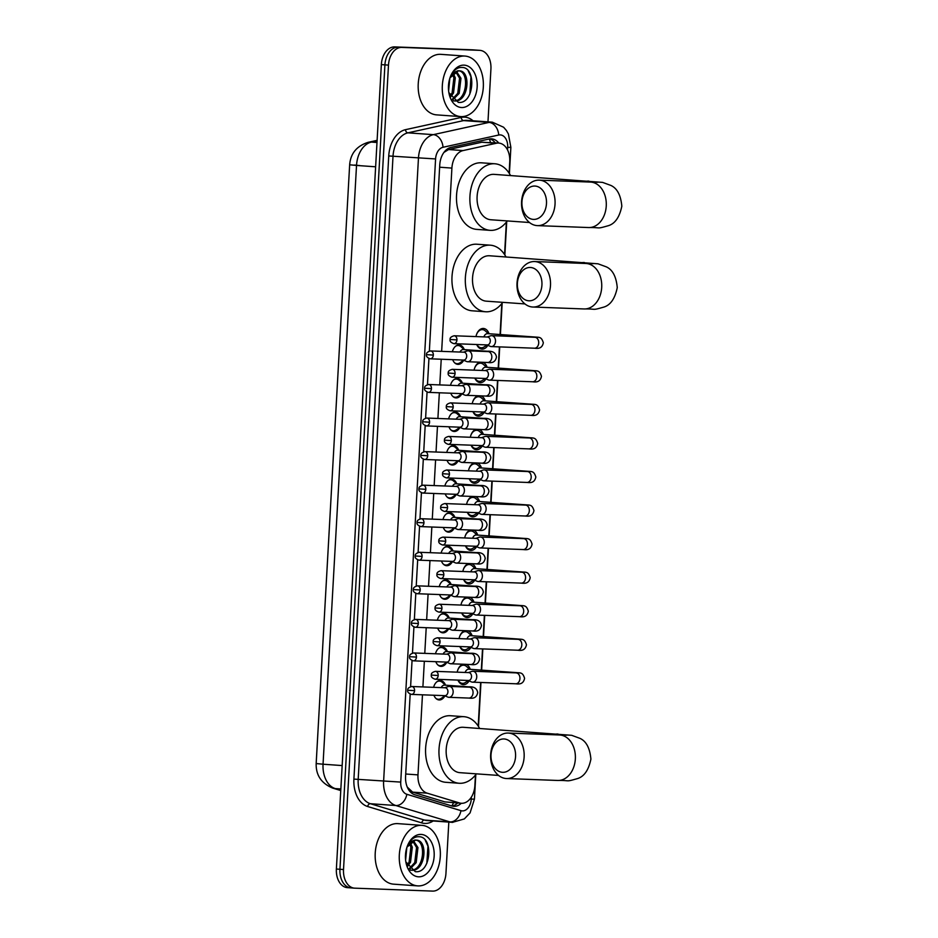 <?xml version="1.0" encoding="UTF-8"?>
<svg xmlns="http://www.w3.org/2000/svg" width="938" height="938" viewBox="0 0 938 938"><rect width="100%" height="100%" fill="white"/><g stroke="black" fill="none" stroke-linecap="round" stroke-linejoin="round"><path stroke-width="1.41" d="M463.536 360.509A9.708 6.554 -85.9 0 1 457.979 364.366A9.708 6.554 -85.9 0 1 457.826 364.354A9.708 6.554 -85.9 0 1 452.691 359.664M452.362 351.762A9.708 6.554 -85.9 0 1 459.057 344.985A9.708 6.554 -85.9 0 1 459.21 344.985A9.708 6.554 -85.9 0 1 464.31 349.616M461.66 394.066A9.708 6.554 -85.9 0 1 456.103 397.923A9.708 6.554 -85.9 0 1 455.95 397.911A9.708 6.554 -85.9 0 1 450.815 393.221M450.486 385.319A9.708 6.554 -85.9 0 1 457.181 378.542A9.708 6.554 -85.9 0 1 457.334 378.542A9.708 6.554 -85.9 0 1 462.434 383.173M459.784 427.622A9.708 6.554 -85.9 0 1 454.226 431.48A9.708 6.554 -85.9 0 1 454.074 431.468A9.708 6.554 -85.9 0 1 448.939 426.778M448.61 418.876A9.708 6.554 -85.9 0 1 455.305 412.099A9.708 6.554 -85.9 0 1 455.458 412.099A9.708 6.554 -85.9 0 1 460.558 416.73M457.908 461.179A9.708 6.554 -85.9 0 1 452.351 465.037A9.708 6.554 -85.9 0 1 452.198 465.025A9.708 6.554 -85.9 0 1 447.063 460.335M446.734 452.433A9.708 6.554 -85.9 0 1 453.429 445.656A9.708 6.554 -85.9 0 1 453.582 445.667A9.708 6.554 -85.9 0 1 458.682 450.287M456.032 494.736A9.708 6.554 -85.9 0 1 450.475 498.594A9.708 6.554 -85.9 0 1 450.322 498.582A9.708 6.554 -85.9 0 1 445.187 493.892M444.858 485.99A9.708 6.554 -85.9 0 1 451.553 479.212A9.708 6.554 -85.9 0 1 451.706 479.224A9.708 6.554 -85.9 0 1 456.806 483.844M454.156 528.293A9.708 6.554 -85.9 0 1 448.599 532.151A9.708 6.554 -85.9 0 1 448.446 532.139A9.708 6.554 -85.9 0 1 443.311 527.449M442.982 519.546A9.708 6.554 -85.9 0 1 449.677 512.769A9.708 6.554 -85.9 0 1 449.83 512.781A9.708 6.554 -85.9 0 1 454.93 517.401M452.28 561.85A9.708 6.554 -85.9 0 1 446.723 565.708A9.708 6.554 -85.9 0 1 446.57 565.708A9.708 6.554 -85.9 0 1 441.435 561.006M441.106 553.103A9.708 6.554 -85.9 0 1 447.801 546.326A9.708 6.554 -85.9 0 1 447.954 546.338A9.708 6.554 -85.9 0 1 453.054 550.958M450.404 595.407A9.708 6.554 -85.9 0 1 444.846 599.265A9.708 6.554 -85.9 0 1 444.694 599.265A9.708 6.554 -85.9 0 1 439.559 594.563M439.23 586.66A9.708 6.554 -85.9 0 1 445.925 579.883A9.708 6.554 -85.9 0 1 446.078 579.895A9.708 6.554 -85.9 0 1 451.178 584.515M448.528 628.964A9.708 6.554 -85.9 0 1 442.971 632.822A9.708 6.554 -85.9 0 1 442.818 632.822A9.708 6.554 -85.9 0 1 437.683 628.12M437.354 620.217A9.708 6.554 -85.9 0 1 444.049 613.44A9.708 6.554 -85.9 0 1 444.202 613.452A9.708 6.554 -85.9 0 1 449.302 618.072M446.652 662.521A9.708 6.554 -85.9 0 1 441.083 666.379A9.708 6.554 -85.9 0 1 440.942 666.379A9.708 6.554 -85.9 0 1 435.807 661.677M435.478 653.774A9.708 6.554 -85.9 0 1 442.173 646.997A9.708 6.554 -85.9 0 1 442.326 647.009A9.708 6.554 -85.9 0 1 447.426 651.629M444.776 696.078A9.708 6.554 -85.9 0 1 439.207 699.947A9.708 6.554 -85.9 0 1 439.066 699.936A9.708 6.554 -85.9 0 1 433.931 695.246M433.602 687.331A9.708 6.554 -85.9 0 1 440.297 680.554A9.708 6.554 -85.9 0 1 440.45 680.566A9.708 6.554 -85.9 0 1 445.55 685.186M487.866 345.336A10.33 6.976 -85.9 0 1 482.155 349.077A10.33 6.976 -85.9 0 1 481.991 349.065A10.33 6.976 -85.9 0 1 476.703 344.516M475.988 336.59A10.33 6.976 -85.9 0 1 483.305 328.464A10.33 6.976 -85.9 0 1 483.469 328.464A10.33 6.976 -85.9 0 1 489.026 333.74M485.99 378.893A10.33 6.976 -85.9 0 1 480.279 382.634A10.33 6.976 -85.9 0 1 480.115 382.622A10.33 6.976 -85.9 0 1 474.827 378.073M474.112 370.147A10.33 6.976 -85.9 0 1 479.904 362.209M484.114 412.45A10.33 6.976 -85.9 0 1 478.403 416.191A10.33 6.976 -85.9 0 1 478.239 416.191A10.33 6.976 -85.9 0 1 472.951 411.63M472.236 403.715A10.33 6.976 -85.9 0 1 478.028 395.766M482.238 446.007A10.33 6.976 -85.9 0 1 476.527 449.748A10.33 6.976 -85.9 0 1 476.363 449.748A10.33 6.976 -85.9 0 1 471.075 445.187M470.36 437.272A10.33 6.976 -85.9 0 1 476.152 429.323M480.362 479.564A10.33 6.976 -85.9 0 1 474.651 483.305A10.33 6.976 -85.9 0 1 474.487 483.305A10.33 6.976 -85.9 0 1 469.199 478.743M468.472 470.829A10.33 6.976 -85.9 0 1 474.276 462.88M478.486 513.121A10.33 6.976 -85.9 0 1 472.775 516.873A10.33 6.976 -85.9 0 1 472.611 516.861A10.33 6.976 -85.9 0 1 467.323 512.3M466.596 504.386A10.33 6.976 -85.9 0 1 472.4 496.437M476.61 546.678A10.33 6.976 -85.9 0 1 470.899 550.43A10.33 6.976 -85.9 0 1 470.735 550.418A10.33 6.976 -85.9 0 1 465.447 545.857M464.72 537.943A10.33 6.976 -85.9 0 1 470.524 529.993M474.734 580.235A10.33 6.976 -85.9 0 1 469.023 583.987A10.33 6.976 -85.9 0 1 468.859 583.975A10.33 6.976 -85.9 0 1 463.571 579.414M462.844 571.5A10.33 6.976 -85.9 0 1 468.648 563.55M472.858 613.792A10.33 6.976 -85.9 0 1 467.147 617.544A10.33 6.976 -85.9 0 1 466.983 617.532A10.33 6.976 -85.9 0 1 461.695 612.971M460.968 605.057A10.33 6.976 -85.9 0 1 466.772 597.107M470.982 647.349A10.33 6.976 -85.9 0 1 465.271 651.101A10.33 6.976 -85.9 0 1 465.107 651.089A10.33 6.976 -85.9 0 1 459.819 646.54M459.092 638.614A10.33 6.976 -85.9 0 1 464.896 630.664M469.106 680.906A10.33 6.976 -85.9 0 1 463.395 684.658A10.33 6.976 -85.9 0 1 463.231 684.646A10.33 6.976 -85.9 0 1 457.943 680.097M457.216 672.171A10.33 6.976 -85.9 0 1 463.02 664.221M407.233 787.064L412.638 792.129L444.94 801.908L461.285 803.28A18.197 12.3 94.1 0 0 461.566 803.291A18.197 12.3 94.1 0 0 474.874 785.587L475.46 775.046M422.463 694.812L417.985 774.882A18.197 12.3 94.1 0 0 427.142 793.161L459.444 802.94A18.197 12.3 94.1 0 0 461.285 803.28A18.197 12.3 94.1 0 1 454.004 806.328A18.197 12.3 94.1 0 1 453.722 806.317A18.197 12.3 94.1 0 1 451.882 805.976L414.737 794.732A18.197 12.3 94.1 0 1 405.579 776.453L410.176 694.108M349.616 165.616A16.38 11.068 94.1 0 0 349.569 166.284L316.258 761.914A16.38 11.068 94.1 0 0 316.235 762.582M509.111 173.131L509.756 161.699A18.197 12.3 94.1 0 0 498.758 143.08L481.815 142.224L448.563 149.541L443.944 152.413M429.358 351.082L439.758 164.936A18.197 12.3 94.1 0 1 450.92 147.418L489.167 139.012A18.197 12.3 94.1 0 1 491.594 138.836A18.197 12.3 94.1 0 1 498.77 143.08A18.197 12.3 94.1 0 0 496.319 143.256L463.067 150.572A18.197 12.3 94.1 0 0 451.905 168.09L441.657 351.351M441.223 359.231L439.781 384.908M439.347 392.788L437.905 418.465M437.471 426.344L436.029 452.022M435.595 459.901L434.153 485.579M433.719 493.458L432.277 519.148M431.843 527.015L430.401 552.705M429.967 560.572L428.525 586.262M428.091 594.129L426.649 619.819M426.215 627.698L424.773 653.376M424.339 661.255L422.897 686.933M478.204 726.047L480.631 682.465M481.323 670.107L482.507 648.908M483.199 636.55L484.383 615.351M485.075 602.993L486.259 581.795M486.951 569.436L488.135 548.238M488.827 535.879L490.011 514.681M490.703 502.322L491.887 481.112M492.579 468.766L493.775 447.555M494.455 435.209L495.651 413.998M496.331 401.652L497.527 380.441M498.207 368.095L499.403 346.884M500.083 334.526L501.818 303.549M504.562 254.55L506.368 222.13M466.034 664.339A10.33 6.976 -85.9 0 1 470.266 669.322M467.91 630.782A10.33 6.976 -85.9 0 1 472.142 635.765M469.786 597.225A10.33 6.976 -85.9 0 1 474.018 602.208M471.662 563.668A10.33 6.976 -85.9 0 1 475.894 568.651M473.538 530.111A10.33 6.976 -85.9 0 1 477.77 535.094M475.425 496.554A10.33 6.976 -85.9 0 1 479.646 501.537M477.301 462.985A10.33 6.976 -85.9 0 1 481.522 467.968M479.177 429.428A10.33 6.976 -85.9 0 1 483.398 434.411M481.053 395.871A10.33 6.976 -85.9 0 1 485.274 400.854M482.929 362.314A10.33 6.976 -85.9 0 1 487.15 367.297M347.646 887.665A18.197 12.3 -85.9 0 1 347.377 887.641L350.941 887.899A18.197 12.3 -85.9 0 0 351.222 887.911A18.197 12.3 -85.9 0 1 350.941 887.899A18.197 12.3 -85.9 0 1 339.943 869.28L384.92 64.863A18.197 12.3 -85.9 0 1 398.228 47.158L476.082 50.089A18.197 12.3 -85.9 0 1 476.363 50.101A18.197 12.3 -85.9 0 1 476.633 50.124M347.377 887.641A18.197 12.3 -85.9 0 1 336.379 869.022L381.344 64.605A18.197 12.3 -85.9 0 1 394.652 46.9L472.506 49.831A18.197 12.3 -85.9 0 1 472.787 49.843A18.197 12.3 -85.9 0 1 473.069 49.866M457.697 803.022A18.197 12.3 -85.9 0 1 451.952 806M448.821 822.098L445.949 873.395A18.197 12.3 -85.9 0 1 432.641 891.1L354.787 888.169A18.197 12.3 -85.9 0 1 354.517 888.157A18.197 12.3 -85.9 0 1 343.519 869.538L388.484 65.121A18.197 12.3 -85.9 0 1 401.792 47.404L479.646 50.335A18.197 12.3 -85.9 0 1 479.928 50.359A18.197 12.3 -85.9 0 1 490.926 68.978L487.971 121.858M354.517 888.157L350.941 887.899A18.197 12.3 -85.9 0 1 339.943 869.28L384.92 64.863A18.197 12.3 -85.9 0 1 398.228 47.158L476.082 50.089A18.197 12.3 -85.9 0 1 476.363 50.101L472.787 49.843M428.936 358.527L427.482 384.639M427.06 392.084L425.606 418.196M425.184 425.641L423.73 451.753M423.308 459.198L421.854 485.321M421.432 492.755L419.978 518.878M419.556 526.312L418.102 552.435M417.68 559.869L416.226 585.992M415.804 593.426L414.35 619.549M413.928 626.994L412.474 653.106M412.052 660.551L410.598 686.663M489.8 138.894A18.197 12.3 -85.9 0 1 495.205 142.822M421.502 825.323A30.333 20.495 -85.9 0 1 421.971 825.358A30.333 20.495 -85.9 0 1 440.274 856.734A30.333 20.495 -85.9 0 1 418.114 885.906A30.333 20.495 -85.9 0 1 417.656 885.882A30.333 20.495 -85.9 0 1 399.342 854.506A30.333 20.495 -85.9 0 1 421.502 825.323M394.019 884.182A30.333 20.495 -85.9 0 1 393.561 884.159A30.333 20.495 -85.9 0 1 375.247 852.783A30.333 20.495 -85.9 0 1 397.407 823.611A30.333 20.495 -85.9 0 1 397.876 823.634L421.971 825.358M405.837 861.881L415.288 871.66C431.328 873.841 433.661 836.567 419.052 836.743C415.98 836.508 413.177 837.81 410.633 840.659L407.35 846.123M406.94 847.166L415.37 840.167A15.172 10.248 -85.9 0 0 406.846 847.506M418.629 876.819A21.234 14.351 -85.9 0 1 406.095 863.159A21.234 14.351 -85.9 0 1 407.303 846.193A21.234 14.351 -85.9 0 1 420.998 834.41A21.234 14.351 -85.9 0 1 434.153 856.16A21.234 14.351 -85.9 0 1 418.629 876.819M411.372 870.218L411.606 870.23C425.711 871.73 428.455 839.651 416.132 840.143L415.37 840.167M410.187 870.136C424.293 871.625 427.036 839.545 414.713 840.049M409.355 868.482L414.76 862.561L416.554 847.483L412.603 840.952M409.894 869.034L416.179 862.655L417.961 847.589L413.377 840.624M407.104 865.164L409.085 862.151L410.879 847.073L409.414 843.45M407.667 866.196L410.504 862.257L412.298 847.178L410.223 842.617M405.439 855.913L405.849 851.669M405.603 860.193L406.822 847.577M426.825 863.382L427.963 846.123L425.336 840.46M464.509 56.046A30.333 20.495 -85.9 0 1 464.978 56.069A30.333 20.495 -85.9 0 1 483.293 87.445A30.333 20.495 -85.9 0 1 461.133 116.617A30.333 20.495 -85.9 0 1 460.664 116.593A30.333 20.495 -85.9 0 1 442.349 85.217A30.333 20.495 -85.9 0 1 464.509 56.046M437.038 114.893A30.333 20.495 -85.9 0 1 436.569 114.87A30.333 20.495 -85.9 0 1 418.254 83.494A30.333 20.495 -85.9 0 1 440.414 54.322A30.333 20.495 -85.9 0 1 440.883 54.345L464.978 56.069M448.856 92.592L458.307 102.383C474.347 104.552 476.668 67.29 462.059 67.454C458.987 67.219 456.185 68.521 453.64 71.37L450.357 76.846M449.947 77.889L458.389 70.889A15.172 10.248 -85.9 0 0 449.865 78.217M461.637 107.53A21.234 14.351 -85.9 0 1 449.103 93.882A21.234 14.351 -85.9 0 1 450.31 76.916A21.234 14.351 -85.9 0 1 464.005 65.132A21.234 14.351 -85.9 0 1 477.161 86.871A21.234 14.351 -85.9 0 1 461.637 107.53M454.379 100.941L454.613 100.952C468.719 102.441 471.462 70.362 459.139 70.866L458.389 70.889M453.195 100.847C467.3 102.336 470.044 70.268 457.721 70.76M452.362 99.194L457.767 93.272L459.561 78.194L455.61 71.675M452.902 99.745L459.186 93.378L460.98 78.3L456.384 71.335M450.111 95.875L452.104 92.874L453.886 77.795L452.421 74.161M450.674 96.919L453.523 92.968L455.305 77.889L453.242 73.328M448.446 86.624L448.856 82.392M448.61 90.916L449.841 78.288M469.844 94.093L470.97 76.834L468.343 71.171M515.56 756.52A16.685 12.3 -87.8 0 0 504.222 738.98A16.685 12.3 -87.8 0 0 491.02 754.773A16.685 12.3 -87.8 0 0 502.358 772.302A16.685 12.3 -87.8 0 0 515.56 756.52M490.656 754.609A22.758 16.767 92.2 0 1 508.244 733.059A22.758 16.767 92.2 0 1 524.131 756.989A22.758 16.767 92.2 0 1 506.532 778.54A22.758 16.767 92.2 0 1 490.656 754.609M463.524 727.313A22.758 15.371 94.1 0 0 463.173 727.278A22.758 15.371 94.1 0 0 462.833 727.267A22.758 15.371 94.1 0 0 446.207 749.145A22.758 15.371 94.1 0 0 459.937 772.678A22.758 15.371 94.1 0 0 460.288 772.689M476.387 773.85A33.369 22.547 -85.9 0 1 459.69 783.289A33.369 22.547 -85.9 0 1 459.186 783.265A33.369 22.547 -85.9 0 1 439.043 748.747A33.369 22.547 -85.9 0 1 463.419 716.655A33.369 22.547 -85.9 0 1 463.935 716.691A33.369 22.547 -85.9 0 1 479.623 728.451M446.312 782.339A33.369 22.547 -85.9 0 1 445.796 782.304A33.369 22.547 -85.9 0 1 425.653 747.797A33.369 22.547 -85.9 0 1 450.029 715.706A33.369 22.547 -85.9 0 1 450.545 715.729L463.935 716.691M541.93 285.011A16.685 12.3 -87.8 0 0 530.591 267.482A16.685 12.3 -87.8 0 0 517.389 283.264A16.685 12.3 -87.8 0 0 528.727 300.793A16.685 12.3 -87.8 0 0 541.93 285.011M517.026 283.1A22.758 16.767 92.2 0 1 534.613 261.55A22.758 16.767 92.2 0 1 550.489 285.48A22.758 16.767 92.2 0 1 532.901 307.031A22.758 16.767 92.2 0 1 517.026 283.1M489.882 255.804A22.758 15.371 94.1 0 0 489.542 255.769A22.758 15.371 94.1 0 0 489.19 255.757A22.758 15.371 94.1 0 0 472.564 277.636A22.758 15.371 94.1 0 0 486.306 301.168A22.758 15.371 94.1 0 0 486.646 301.18M502.756 302.341A33.369 22.547 -85.9 0 1 486.06 311.791A33.369 22.547 -85.9 0 1 485.544 311.756A33.369 22.547 -85.9 0 1 465.4 277.249A33.369 22.547 -85.9 0 1 489.777 245.158A33.369 22.547 -85.9 0 1 490.293 245.181A33.369 22.547 -85.9 0 1 505.992 256.953M472.67 310.83A33.369 22.547 -85.9 0 1 472.154 310.806A33.369 22.547 -85.9 0 1 452.022 276.288A33.369 22.547 -85.9 0 1 476.398 244.197A33.369 22.547 -85.9 0 1 476.903 244.232L490.293 245.181M546.479 203.605A16.685 12.3 -87.8 0 0 535.141 186.064A16.685 12.3 -87.8 0 0 521.938 201.858A16.685 12.3 -87.8 0 0 533.276 219.386A16.685 12.3 -87.8 0 0 546.479 203.605M521.575 201.693A22.758 16.767 92.2 0 1 539.162 180.143A22.758 16.767 92.2 0 1 555.038 204.074A22.758 16.767 92.2 0 1 537.451 225.624A22.758 16.767 92.2 0 1 521.575 201.693M494.432 174.398A22.758 15.371 94.1 0 0 494.091 174.362A22.758 15.371 94.1 0 0 493.74 174.339A22.758 15.371 94.1 0 0 477.125 196.23A22.758 15.371 94.1 0 0 490.855 219.762A22.758 15.371 94.1 0 0 491.195 219.773M507.306 220.934A33.369 22.547 -85.9 0 1 490.609 230.373A33.369 22.547 -85.9 0 1 490.093 230.349A33.369 22.547 -85.9 0 1 469.961 195.831A33.369 22.547 -85.9 0 1 494.338 163.74A33.369 22.547 -85.9 0 1 494.842 163.775A33.369 22.547 -85.9 0 1 510.542 175.535M477.219 229.423A33.369 22.547 -85.9 0 1 476.715 229.388A33.369 22.547 -85.9 0 1 456.572 194.881A33.369 22.547 -85.9 0 1 480.948 162.79A33.369 22.547 -85.9 0 1 481.452 162.813L494.842 163.775M458.119 680.097A9.099 6.144 94.1 0 0 462.422 683.356A9.099 6.144 94.1 0 0 462.563 683.368A9.099 6.144 94.1 0 0 465.307 682.547L468.32 680.578M469.715 669.286L466.456 666.414A9.099 6.144 94.1 0 0 463.724 665.206A9.099 6.144 94.1 0 0 463.583 665.194A9.099 6.144 94.1 0 0 457.721 670.224M468.906 669.228A5.464 3.693 94.1 0 0 468.812 669.216A5.464 3.693 94.1 0 0 468.73 669.216A5.464 3.693 94.1 0 0 465.131 672.464M468.085 680.472L471.439 681.914A5.464 4.022 -87.8 0 0 472.424 682.149A5.464 4.022 -87.8 0 0 472.529 682.16A5.464 4.022 -87.8 0 0 476.75 676.99A5.464 4.022 -87.8 0 0 473.033 671.256A5.464 4.022 -87.8 0 0 472.94 671.245A5.464 4.022 -87.8 0 0 471.837 671.409L468.379 672.593M468.414 680.484A3.94 2.908 -87.8 0 0 468.484 680.484A3.94 2.908 -87.8 0 0 471.533 676.755A3.94 2.908 -87.8 0 0 468.859 672.616A3.94 2.908 -87.8 0 0 468.789 672.605L435.431 671.35C432.395 672.159 431.034 673.402 431.339 675.079L438.187 675.501A3.94 2.908 -87.8 0 0 435.431 671.35M459.995 646.54A9.099 6.144 94.1 0 0 464.298 649.8A9.099 6.144 94.1 0 0 464.439 649.811A9.099 6.144 94.1 0 0 467.183 648.99L470.196 647.021M471.591 635.718L468.332 632.857A9.099 6.144 94.1 0 0 465.6 631.649A9.099 6.144 94.1 0 0 465.459 631.637A9.099 6.144 94.1 0 0 459.597 636.668M470.782 635.671A5.464 3.693 94.1 0 0 470.688 635.659A5.464 3.693 94.1 0 0 470.606 635.659A5.464 3.693 94.1 0 0 467.007 638.907M469.961 646.915L473.315 648.357A5.464 4.022 -87.8 0 0 474.3 648.592A5.464 4.022 -87.8 0 0 474.405 648.604A5.464 4.022 -87.8 0 0 478.626 643.433A5.464 4.022 -87.8 0 0 474.909 637.688A5.464 4.022 -87.8 0 0 474.816 637.688A5.464 4.022 -87.8 0 0 473.713 637.852L470.255 639.036M470.29 646.927A3.94 2.908 -87.8 0 0 470.36 646.927A3.94 2.908 -87.8 0 0 473.409 643.198A3.94 2.908 -87.8 0 0 470.735 639.048A3.94 2.908 -87.8 0 0 470.665 639.048L437.307 637.793C434.271 638.602 432.91 639.845 433.215 641.51L440.063 641.944A3.94 2.908 -87.8 0 0 437.307 637.793M461.871 612.983A9.099 6.144 94.1 0 0 466.174 616.243A9.099 6.144 94.1 0 0 466.315 616.254A9.099 6.144 94.1 0 0 469.059 615.434L472.072 613.464M473.467 602.161L470.208 599.3A9.099 6.144 94.1 0 0 467.476 598.092A9.099 6.144 94.1 0 0 467.335 598.081A9.099 6.144 94.1 0 0 461.473 603.111M472.658 602.114A5.464 3.693 94.1 0 0 472.564 602.102A5.464 3.693 94.1 0 0 472.482 602.102A5.464 3.693 94.1 0 0 468.883 605.35M471.837 613.358L475.191 614.8A5.464 4.022 -87.8 0 0 476.176 615.035A5.464 4.022 -87.8 0 0 476.281 615.047A5.464 4.022 -87.8 0 0 480.502 609.876A5.464 4.022 -87.8 0 0 476.785 604.131A5.464 4.022 -87.8 0 0 476.692 604.131A5.464 4.022 -87.8 0 0 475.589 604.295L472.131 605.479M472.166 613.37A3.94 2.908 -87.8 0 0 472.236 613.37A3.94 2.908 -87.8 0 0 475.285 609.641A3.94 2.908 -87.8 0 0 472.611 605.491A3.94 2.908 -87.8 0 0 472.541 605.491L439.183 604.236C436.147 605.045 434.786 606.288 435.091 607.953L441.939 608.387A3.94 2.908 -87.8 0 0 439.183 604.236M463.747 579.426A9.099 6.144 94.1 0 0 468.05 582.686A9.099 6.144 94.1 0 0 468.191 582.697A9.099 6.144 94.1 0 0 470.935 581.877L473.948 579.907M475.343 568.604L472.084 565.743A9.099 6.144 94.1 0 0 469.352 564.535A9.099 6.144 94.1 0 0 469.211 564.524A9.099 6.144 94.1 0 0 463.349 569.554M474.534 568.557A5.464 3.693 94.1 0 0 474.44 568.545A5.464 3.693 94.1 0 0 474.358 568.545A5.464 3.693 94.1 0 0 470.759 571.793M473.713 579.801L477.067 581.243A5.464 4.022 -87.8 0 0 478.052 581.478A5.464 4.022 -87.8 0 0 478.157 581.49A5.464 4.022 -87.8 0 0 482.378 576.319A5.464 4.022 -87.8 0 0 478.661 570.574A5.464 4.022 -87.8 0 0 478.568 570.574A5.464 4.022 -87.8 0 0 477.465 570.738L474.007 571.922M474.042 579.813A3.94 2.908 -87.8 0 0 474.112 579.813A3.94 2.908 -87.8 0 0 477.161 576.084A3.94 2.908 -87.8 0 0 474.487 571.934A3.94 2.908 -87.8 0 0 474.417 571.934L441.059 570.679C438.023 571.488 436.662 572.731 436.967 574.396L443.815 574.83A3.94 2.908 -87.8 0 0 441.059 570.679M465.623 545.869A9.099 6.144 94.1 0 0 469.926 549.129A9.099 6.144 94.1 0 0 470.067 549.14A9.099 6.144 94.1 0 0 472.811 548.32L475.824 546.35M477.219 535.047L473.96 532.186A9.099 6.144 94.1 0 0 471.228 530.978A9.099 6.144 94.1 0 0 471.087 530.967A9.099 6.144 94.1 0 0 465.225 535.997M476.41 534.988A5.464 3.693 94.1 0 0 476.316 534.988A5.464 3.693 94.1 0 0 476.234 534.977A5.464 3.693 94.1 0 0 472.635 538.236M475.589 546.244L478.943 547.675A5.464 4.022 -87.8 0 0 479.928 547.921A5.464 4.022 -87.8 0 0 480.033 547.933A5.464 4.022 -87.8 0 0 484.254 542.762A5.464 4.022 -87.8 0 0 480.537 537.017A5.464 4.022 -87.8 0 0 480.444 537.017A5.464 4.022 -87.8 0 0 479.341 537.181L475.883 538.365M475.918 546.256A3.94 2.908 -87.8 0 0 475.988 546.256A3.94 2.908 -87.8 0 0 479.037 542.527A3.94 2.908 -87.8 0 0 476.363 538.377A3.94 2.908 -87.8 0 0 476.293 538.377L442.935 537.122C439.899 537.931 438.538 539.174 438.843 540.839L445.691 541.273A3.94 2.908 -87.8 0 0 442.935 537.122M467.499 512.312A9.099 6.144 94.1 0 0 471.802 515.572A9.099 6.144 94.1 0 0 471.943 515.583A9.099 6.144 94.1 0 0 474.687 514.763L477.7 512.793M479.095 501.49L475.836 498.629A9.099 6.144 94.1 0 0 473.104 497.41A9.099 6.144 94.1 0 0 472.963 497.41A9.099 6.144 94.1 0 0 467.101 502.44M478.286 501.431A5.464 3.693 94.1 0 0 478.192 501.431A5.464 3.693 94.1 0 0 478.11 501.42A5.464 3.693 94.1 0 0 474.511 504.679M477.465 512.687L480.819 514.118A5.464 4.022 -87.8 0 0 481.815 514.364A5.464 4.022 -87.8 0 0 481.909 514.376A5.464 4.022 -87.8 0 0 486.13 509.205A5.464 4.022 -87.8 0 0 482.413 503.46A5.464 4.022 -87.8 0 0 482.32 503.46A5.464 4.022 -87.8 0 0 481.217 503.624L477.759 504.808M477.794 512.699A3.94 2.908 -87.8 0 0 477.864 512.699A3.94 2.908 -87.8 0 0 480.913 508.971A3.94 2.908 -87.8 0 0 478.239 504.82A3.94 2.908 -87.8 0 0 478.169 504.82L444.811 503.565C441.775 504.374 440.414 505.617 440.719 507.282L447.567 507.716A3.94 2.908 -87.8 0 0 444.811 503.565M469.375 478.755A9.099 6.144 94.1 0 0 473.678 482.015A9.099 6.144 94.1 0 0 473.819 482.026A9.099 6.144 94.1 0 0 476.563 481.206L479.576 479.224M480.971 467.933L477.712 465.072A9.099 6.144 94.1 0 0 474.98 463.853A9.099 6.144 94.1 0 0 474.839 463.853A9.099 6.144 94.1 0 0 468.977 468.883M480.162 467.874A5.464 3.693 94.1 0 0 480.08 467.874A5.464 3.693 94.1 0 0 479.986 467.863A5.464 3.693 94.1 0 0 476.387 471.122M479.341 479.13L482.695 480.561A5.464 4.022 -87.8 0 0 483.691 480.807A5.464 4.022 -87.8 0 0 483.785 480.807A5.464 4.022 -87.8 0 0 488.006 475.636A5.464 4.022 -87.8 0 0 484.301 469.903A5.464 4.022 -87.8 0 0 484.196 469.903A5.464 4.022 -87.8 0 0 483.093 470.067L479.635 471.239M479.67 479.142A3.94 2.908 -87.8 0 0 479.74 479.142A3.94 2.908 -87.8 0 0 482.789 475.414A3.94 2.908 -87.8 0 0 480.115 471.263A3.94 2.908 -87.8 0 0 480.045 471.263L446.687 470.008C443.651 470.817 442.29 472.06 442.595 473.725L449.443 474.159A3.94 2.908 -87.8 0 0 446.687 470.008M471.251 445.198A9.099 6.144 94.1 0 0 475.566 448.458A9.099 6.144 94.1 0 0 475.695 448.47A9.099 6.144 94.1 0 0 478.439 447.649L481.452 445.667M482.847 434.376L479.588 431.503A9.099 6.144 94.1 0 0 476.856 430.296A9.099 6.144 94.1 0 0 476.715 430.296A9.099 6.144 94.1 0 0 470.853 435.326M482.038 434.317A5.464 3.693 94.1 0 0 481.956 434.317A5.464 3.693 94.1 0 0 481.862 434.306A5.464 3.693 94.1 0 0 478.263 437.565M481.217 445.573L484.571 447.004A5.464 4.022 -87.8 0 0 485.567 447.25A5.464 4.022 -87.8 0 0 485.661 447.25A5.464 4.022 -87.8 0 0 489.882 442.079A5.464 4.022 -87.8 0 0 486.177 436.346A5.464 4.022 -87.8 0 0 486.072 436.346A5.464 4.022 -87.8 0 0 484.969 436.51L481.511 437.683M481.546 445.585A3.94 2.908 -87.8 0 0 481.616 445.585A3.94 2.908 -87.8 0 0 484.665 441.845A3.94 2.908 -87.8 0 0 481.991 437.706A3.94 2.908 -87.8 0 0 481.921 437.706L448.563 436.451C445.527 437.26 444.166 438.492 444.471 440.168L451.319 440.59A3.94 2.908 -87.8 0 0 448.563 436.451M473.127 411.641A9.099 6.144 94.1 0 0 477.442 414.901A9.099 6.144 94.1 0 0 477.571 414.901A9.099 6.144 94.1 0 0 480.315 414.092L483.328 412.11M484.723 400.819L481.464 397.947A9.099 6.144 94.1 0 0 478.732 396.739A9.099 6.144 94.1 0 0 478.591 396.739A9.099 6.144 94.1 0 0 472.729 401.769M483.914 400.761A5.464 3.693 94.1 0 0 483.832 400.761A5.464 3.693 94.1 0 0 483.738 400.749A5.464 3.693 94.1 0 0 480.139 404.008M483.093 412.017L486.447 413.447A5.464 4.022 -87.8 0 0 487.443 413.693A5.464 4.022 -87.8 0 0 487.537 413.693A5.464 4.022 -87.8 0 0 491.758 408.522A5.464 4.022 -87.8 0 0 488.053 402.789A5.464 4.022 -87.8 0 0 487.948 402.777A5.464 4.022 -87.8 0 0 486.845 402.953L483.387 404.126M483.422 412.028A3.94 2.908 -87.8 0 0 483.492 412.028A3.94 2.908 -87.8 0 0 486.541 408.288A3.94 2.908 -87.8 0 0 483.867 404.149A3.94 2.908 -87.8 0 0 483.797 404.149L450.439 402.894C447.403 403.703 446.042 404.935 446.347 406.611L453.195 407.033A3.94 2.908 -87.8 0 0 450.439 402.894M475.003 378.084A9.099 6.144 94.1 0 0 479.318 381.344A9.099 6.144 94.1 0 0 479.447 381.344A9.099 6.144 94.1 0 0 482.191 380.535L485.204 378.553M486.599 367.262L483.34 364.39A9.099 6.144 94.1 0 0 480.608 363.182A9.099 6.144 94.1 0 0 480.467 363.182A9.099 6.144 94.1 0 0 474.605 368.212M485.79 367.204A5.464 3.693 94.1 0 0 485.708 367.192A5.464 3.693 94.1 0 0 485.614 367.192A5.464 3.693 94.1 0 0 482.015 370.451M484.969 378.46L488.323 379.89A5.464 4.022 -87.8 0 0 489.319 380.136A5.464 4.022 -87.8 0 0 489.413 380.136A5.464 4.022 -87.8 0 0 493.634 374.966A5.464 4.022 -87.8 0 0 489.929 369.232A5.464 4.022 -87.8 0 0 489.824 369.22A5.464 4.022 -87.8 0 0 488.721 369.396L485.263 370.569M485.298 378.46A3.94 2.908 -87.8 0 0 485.368 378.471A3.94 2.908 -87.8 0 0 488.417 374.731A3.94 2.908 -87.8 0 0 485.743 370.592A3.94 2.908 -87.8 0 0 485.673 370.592L452.315 369.338C449.279 370.147 447.918 371.378 448.223 373.054L455.071 373.476A3.94 2.908 -87.8 0 0 452.315 369.338M476.879 344.516A9.099 6.144 94.1 0 0 481.194 347.787A9.099 6.144 94.1 0 0 481.323 347.787A9.099 6.144 94.1 0 0 484.067 346.978L487.08 344.996M488.475 333.705L485.216 330.833A9.099 6.144 94.1 0 0 482.484 329.625A9.099 6.144 94.1 0 0 482.343 329.613A9.099 6.144 94.1 0 0 476.481 334.655M487.666 333.647A5.464 3.693 94.1 0 0 487.584 333.635A5.464 3.693 94.1 0 0 487.49 333.635A5.464 3.693 94.1 0 0 483.891 336.894M486.845 344.891L490.199 346.333A5.464 4.022 -87.8 0 0 491.195 346.579A5.464 4.022 -87.8 0 0 491.289 346.579A5.464 4.022 -87.8 0 0 495.51 341.409A5.464 4.022 -87.8 0 0 491.805 335.675A5.464 4.022 -87.8 0 0 491.7 335.663A5.464 4.022 -87.8 0 0 490.597 335.827L487.139 337.012M487.174 344.903A3.94 2.908 -87.8 0 0 487.244 344.914A3.94 2.908 -87.8 0 0 490.293 341.174A3.94 2.908 -87.8 0 0 487.619 337.035A3.94 2.908 -87.8 0 0 487.549 337.023L454.191 335.769C451.155 336.578 449.794 337.821 450.111 339.497L456.947 339.919A3.94 2.908 -87.8 0 0 454.191 335.769M435.807 698.329A9.099 6.144 94.1 0 0 438.21 699.267A9.099 6.144 94.1 0 0 438.351 699.267A9.099 6.144 94.1 0 0 441.095 698.458L444.718 696.078M445.503 685.186L442.244 682.313A9.099 6.144 94.1 0 0 439.512 681.105A9.099 6.144 94.1 0 0 439.371 681.105A9.099 6.144 94.1 0 0 437.002 681.692M444.694 685.127A5.464 3.693 94.1 0 0 444.6 685.115A5.464 3.693 94.1 0 0 444.518 685.115A5.464 3.693 94.1 0 0 441.223 687.624M444.483 695.633L447.836 697.075A5.464 4.022 -87.8 0 0 448.821 697.321A5.464 4.022 -87.8 0 0 448.927 697.321A5.464 4.022 -87.8 0 0 453.148 692.15A5.464 4.022 -87.8 0 0 449.431 686.417A5.464 4.022 -87.8 0 0 449.337 686.405A5.464 4.022 -87.8 0 0 448.223 686.569L444.776 687.753M444.811 695.644A3.94 2.908 -87.8 0 0 444.882 695.656A3.94 2.908 -87.8 0 0 447.93 691.916A3.94 2.908 -87.8 0 0 445.245 687.777A3.94 2.908 -87.8 0 0 445.175 687.765L411.829 686.51C408.792 687.32 407.432 688.562 407.737 690.239L414.573 690.661A3.94 2.908 -87.8 0 0 411.829 686.51M442.537 695.562A5.464 3.693 94.1 0 0 443.826 696.019A5.464 3.693 94.1 0 0 443.909 696.019M437.683 664.772A9.099 6.144 94.1 0 0 440.086 665.71A9.099 6.144 94.1 0 0 440.227 665.71A9.099 6.144 94.1 0 0 442.971 664.901L446.594 662.521M447.379 651.629L444.12 648.756A9.099 6.144 94.1 0 0 441.388 647.548A9.099 6.144 94.1 0 0 441.247 647.537A9.099 6.144 94.1 0 0 438.878 648.135M446.57 651.57A5.464 3.693 94.1 0 0 446.476 651.558A5.464 3.693 94.1 0 0 446.394 651.558A5.464 3.693 94.1 0 0 443.099 654.067M446.359 662.076L449.712 663.518A5.464 4.022 -87.8 0 0 450.697 663.764A5.464 4.022 -87.8 0 0 450.803 663.764A5.464 4.022 -87.8 0 0 455.024 658.593A5.464 4.022 -87.8 0 0 451.307 652.86A5.464 4.022 -87.8 0 0 451.213 652.848A5.464 4.022 -87.8 0 0 450.099 653.012L446.652 654.196M446.687 662.087A3.94 2.908 -87.8 0 0 446.758 662.099A3.94 2.908 -87.8 0 0 449.806 658.359A3.94 2.908 -87.8 0 0 447.121 654.22A3.94 2.908 -87.8 0 0 447.051 654.208L413.705 652.954C410.668 653.763 409.308 655.005 409.613 656.682L416.449 657.104A3.94 2.908 -87.8 0 0 413.705 652.954M444.413 662.005A5.464 3.693 94.1 0 0 445.702 662.463A5.464 3.693 94.1 0 0 445.785 662.463M439.559 631.215A9.099 6.144 94.1 0 0 441.962 632.153A9.099 6.144 94.1 0 0 442.103 632.153A9.099 6.144 94.1 0 0 444.846 631.344L448.47 628.964M449.255 618.072L445.996 615.199A9.099 6.144 94.1 0 0 443.264 613.991A9.099 6.144 94.1 0 0 443.123 613.98A9.099 6.144 94.1 0 0 440.754 614.578M448.446 618.013A5.464 3.693 94.1 0 0 448.352 618.001A5.464 3.693 94.1 0 0 448.27 618.001A5.464 3.693 94.1 0 0 444.975 620.51M448.235 628.519L451.588 629.961A5.464 4.022 -87.8 0 0 452.573 630.195A5.464 4.022 -87.8 0 0 452.679 630.207A5.464 4.022 -87.8 0 0 456.9 625.036A5.464 4.022 -87.8 0 0 453.183 619.303A5.464 4.022 -87.8 0 0 453.089 619.291A5.464 4.022 -87.8 0 0 451.975 619.455L448.528 620.639M448.563 628.53A3.94 2.908 -87.8 0 0 448.634 628.542A3.94 2.908 -87.8 0 0 451.682 624.802A3.94 2.908 -87.8 0 0 448.997 620.663A3.94 2.908 -87.8 0 0 448.927 620.651L415.581 619.397C412.544 620.206 411.184 621.448 411.489 623.125L418.325 623.547A3.94 2.908 -87.8 0 0 415.581 619.397M446.289 628.448A5.464 3.693 94.1 0 0 447.578 628.894A5.464 3.693 94.1 0 0 447.661 628.906M441.435 597.658A9.099 6.144 94.1 0 0 443.838 598.596A9.099 6.144 94.1 0 0 443.979 598.596A9.099 6.144 94.1 0 0 446.723 597.787L450.346 595.407M451.131 584.515L447.872 581.642A9.099 6.144 94.1 0 0 445.14 580.434A9.099 6.144 94.1 0 0 444.999 580.423A9.099 6.144 94.1 0 0 442.63 581.021M450.322 584.456A5.464 3.693 94.1 0 0 450.228 584.444A5.464 3.693 94.1 0 0 450.146 584.444A5.464 3.693 94.1 0 0 446.851 586.942M450.111 594.962L453.464 596.404A5.464 4.022 -87.8 0 0 454.449 596.638A5.464 4.022 -87.8 0 0 454.555 596.65A5.464 4.022 -87.8 0 0 458.776 591.479A5.464 4.022 -87.8 0 0 455.059 585.734A5.464 4.022 -87.8 0 0 454.965 585.734A5.464 4.022 -87.8 0 0 453.851 585.898L450.404 587.082M450.439 594.973A3.94 2.908 -87.8 0 0 450.51 594.973A3.94 2.908 -87.8 0 0 453.558 591.245A3.94 2.908 -87.8 0 0 450.873 587.094A3.94 2.908 -87.8 0 0 450.803 587.094L417.457 585.84C414.42 586.649 413.06 587.892 413.365 589.556L420.201 589.99A3.94 2.908 -87.8 0 0 417.457 585.84M448.176 594.891A5.464 3.693 94.1 0 0 449.454 595.337A5.464 3.693 94.1 0 0 449.536 595.349M443.311 564.101A9.099 6.144 94.1 0 0 445.714 565.028A9.099 6.144 94.1 0 0 445.855 565.039A9.099 6.144 94.1 0 0 448.599 564.23L452.222 561.85M453.007 550.958L449.748 548.085A9.099 6.144 94.1 0 0 447.016 546.877A9.099 6.144 94.1 0 0 446.875 546.866A9.099 6.144 94.1 0 0 444.506 547.464M452.198 550.899A5.464 3.693 94.1 0 0 452.104 550.887A5.464 3.693 94.1 0 0 452.022 550.887A5.464 3.693 94.1 0 0 448.727 553.385M451.987 561.405L455.34 562.847A5.464 4.022 -87.8 0 0 456.325 563.081A5.464 4.022 -87.8 0 0 456.431 563.093A5.464 4.022 -87.8 0 0 460.652 557.922A5.464 4.022 -87.8 0 0 456.935 552.177A5.464 4.022 -87.8 0 0 456.841 552.177A5.464 4.022 -87.8 0 0 455.727 552.341L452.28 553.526M452.315 561.416A3.94 2.908 -87.8 0 0 452.386 561.416A3.94 2.908 -87.8 0 0 455.434 557.688A3.94 2.908 -87.8 0 0 452.749 553.537A3.94 2.908 -87.8 0 0 452.679 553.537L419.333 552.283C416.296 553.092 414.936 554.335 415.241 556L422.077 556.433A3.94 2.908 -87.8 0 0 419.333 552.283M450.052 561.334A5.464 3.693 94.1 0 0 451.33 561.78A5.464 3.693 94.1 0 0 451.413 561.792M445.187 530.545A9.099 6.144 94.1 0 0 447.59 531.471A9.099 6.144 94.1 0 0 447.731 531.483A9.099 6.144 94.1 0 0 450.475 530.662L454.098 528.293M454.883 517.401L451.624 514.528A9.099 6.144 94.1 0 0 448.892 513.321A9.099 6.144 94.1 0 0 448.751 513.309A9.099 6.144 94.1 0 0 446.382 513.907M454.074 517.342A5.464 3.693 94.1 0 0 453.98 517.33A5.464 3.693 94.1 0 0 453.898 517.33A5.464 3.693 94.1 0 0 450.603 519.828M453.863 527.848L457.216 529.29A5.464 4.022 -87.8 0 0 458.201 529.524A5.464 4.022 -87.8 0 0 458.307 529.536A5.464 4.022 -87.8 0 0 462.528 524.365A5.464 4.022 -87.8 0 0 458.811 518.62A5.464 4.022 -87.8 0 0 458.717 518.62A5.464 4.022 -87.8 0 0 457.603 518.784L454.156 519.969M454.191 527.86A3.94 2.908 -87.8 0 0 454.262 527.86A3.94 2.908 -87.8 0 0 457.31 524.131A3.94 2.908 -87.8 0 0 454.625 519.98A3.94 2.908 -87.8 0 0 454.555 519.98L421.209 518.726C418.172 519.535 416.812 520.778 417.117 522.443L423.953 522.876A3.94 2.908 -87.8 0 0 421.209 518.726M451.928 527.777A5.464 3.693 94.1 0 0 453.206 528.223A5.464 3.693 94.1 0 0 453.289 528.235M447.063 496.988A9.099 6.144 94.1 0 0 449.466 497.914A9.099 6.144 94.1 0 0 449.607 497.926A9.099 6.144 94.1 0 0 452.351 497.105L455.974 494.736M456.759 483.832L453.5 480.971A9.099 6.144 94.1 0 0 450.768 479.764A9.099 6.144 94.1 0 0 450.627 479.752A9.099 6.144 94.1 0 0 448.258 480.35M455.95 483.785A5.464 3.693 94.1 0 0 455.856 483.774A5.464 3.693 94.1 0 0 455.774 483.774A5.464 3.693 94.1 0 0 452.479 486.271M455.739 494.291L459.092 495.721A5.464 4.022 -87.8 0 0 460.077 495.968A5.464 4.022 -87.8 0 0 460.183 495.979A5.464 4.022 -87.8 0 0 464.404 490.809A5.464 4.022 -87.8 0 0 460.687 485.063A5.464 4.022 -87.8 0 0 460.593 485.063A5.464 4.022 -87.8 0 0 459.479 485.227L456.032 486.412M456.067 494.303A3.94 2.908 -87.8 0 0 456.138 494.303A3.94 2.908 -87.8 0 0 459.186 490.574A3.94 2.908 -87.8 0 0 456.501 486.423A3.94 2.908 -87.8 0 0 456.431 486.423L423.085 485.169C420.048 485.978 418.688 487.221 418.993 488.886L425.829 489.319A3.94 2.908 -87.8 0 0 423.085 485.169M453.804 494.22A5.464 3.693 94.1 0 0 455.082 494.666A5.464 3.693 94.1 0 0 455.165 494.678M448.95 463.419A9.099 6.144 94.1 0 0 451.342 464.357A9.099 6.144 94.1 0 0 451.483 464.369A9.099 6.144 94.1 0 0 454.226 463.548L457.85 461.179M458.635 450.275L455.376 447.414A9.099 6.144 94.1 0 0 452.644 446.207A9.099 6.144 94.1 0 0 452.503 446.195A9.099 6.144 94.1 0 0 450.134 446.793M457.826 450.228A5.464 3.693 94.1 0 0 457.732 450.217A5.464 3.693 94.1 0 0 457.65 450.217A5.464 3.693 94.1 0 0 454.355 452.714M457.615 460.734L460.968 462.164A5.464 4.022 -87.8 0 0 461.953 462.411A5.464 4.022 -87.8 0 0 462.059 462.422A5.464 4.022 -87.8 0 0 466.28 457.252A5.464 4.022 -87.8 0 0 462.563 451.506A5.464 4.022 -87.8 0 0 462.469 451.506A5.464 4.022 -87.8 0 0 461.367 451.67L457.908 452.855M457.943 460.746A3.94 2.908 -87.8 0 0 458.014 460.746A3.94 2.908 -87.8 0 0 461.062 457.017A3.94 2.908 -87.8 0 0 458.389 452.866A3.94 2.908 -87.8 0 0 458.307 452.866L424.961 451.612C421.924 452.421 420.564 453.664 420.869 455.329L427.705 455.762A3.94 2.908 -87.8 0 0 424.961 451.612M455.68 460.664A5.464 3.693 94.1 0 0 456.958 461.109A5.464 3.693 94.1 0 0 457.041 461.121M450.826 429.862A9.099 6.144 94.1 0 0 453.218 430.8A9.099 6.144 94.1 0 0 453.359 430.812A9.099 6.144 94.1 0 0 456.103 429.991L459.726 427.611M460.511 416.718L457.252 413.857A9.099 6.144 94.1 0 0 454.52 412.65A9.099 6.144 94.1 0 0 454.379 412.638A9.099 6.144 94.1 0 0 452.01 413.236M459.702 416.671A5.464 3.693 94.1 0 0 459.62 416.66A5.464 3.693 94.1 0 0 459.526 416.66A5.464 3.693 94.1 0 0 456.231 419.157M459.491 427.177L462.844 428.607A5.464 4.022 -87.8 0 0 463.829 428.854A5.464 4.022 -87.8 0 0 463.935 428.865A5.464 4.022 -87.8 0 0 468.156 423.695A5.464 4.022 -87.8 0 0 464.439 417.949A5.464 4.022 -87.8 0 0 464.345 417.949A5.464 4.022 -87.8 0 0 463.243 418.114L459.784 419.298M459.819 427.189A3.94 2.908 -87.8 0 0 459.89 427.189A3.94 2.908 -87.8 0 0 462.938 423.46A3.94 2.908 -87.8 0 0 460.265 419.309A3.94 2.908 -87.8 0 0 460.183 419.309L426.837 418.055C423.8 418.864 422.44 420.107 422.745 421.772L429.581 422.206A3.94 2.908 -87.8 0 0 426.837 418.055M457.556 427.107A5.464 3.693 94.1 0 0 458.834 427.552A5.464 3.693 94.1 0 0 458.916 427.552M452.702 396.305A9.099 6.144 94.1 0 0 455.106 397.243A9.099 6.144 94.1 0 0 455.235 397.255A9.099 6.144 94.1 0 0 457.979 396.434L461.602 394.054M462.387 383.161L459.128 380.3A9.099 6.144 94.1 0 0 456.396 379.093A9.099 6.144 94.1 0 0 456.255 379.081A9.099 6.144 94.1 0 0 453.886 379.667M461.578 383.103A5.464 3.693 94.1 0 0 461.496 383.103A5.464 3.693 94.1 0 0 461.402 383.091A5.464 3.693 94.1 0 0 458.107 385.6M461.367 393.62L464.72 395.05A5.464 4.022 -87.8 0 0 465.705 395.297A5.464 4.022 -87.8 0 0 465.811 395.297A5.464 4.022 -87.8 0 0 470.032 390.126A5.464 4.022 -87.8 0 0 466.315 384.392A5.464 4.022 -87.8 0 0 466.221 384.392A5.464 4.022 -87.8 0 0 465.119 384.557L461.66 385.729M461.695 393.632A3.94 2.908 -87.8 0 0 461.766 393.632A3.94 2.908 -87.8 0 0 464.814 389.903A3.94 2.908 -87.8 0 0 462.141 385.753A3.94 2.908 -87.8 0 0 462.059 385.753L428.713 384.498C425.676 385.307 424.316 386.55 424.621 388.215L431.457 388.637A3.94 2.908 -87.8 0 0 428.713 384.498M459.432 393.538A5.464 3.693 94.1 0 0 460.71 393.995A5.464 3.693 94.1 0 0 460.793 393.995M454.578 362.748A9.099 6.144 94.1 0 0 456.982 363.686A9.099 6.144 94.1 0 0 457.111 363.698A9.099 6.144 94.1 0 0 459.855 362.877L463.478 360.497M464.263 349.604L461.004 346.743A9.099 6.144 94.1 0 0 458.272 345.524A9.099 6.144 94.1 0 0 458.131 345.524A9.099 6.144 94.1 0 0 455.762 346.11M463.454 349.546A5.464 3.693 94.1 0 0 463.372 349.546A5.464 3.693 94.1 0 0 463.278 349.534A5.464 3.693 94.1 0 0 459.983 352.043M463.243 360.063L466.596 361.493A5.464 4.022 -87.8 0 0 467.581 361.74A5.464 4.022 -87.8 0 0 467.687 361.74A5.464 4.022 -87.8 0 0 471.908 356.569A5.464 4.022 -87.8 0 0 468.191 350.835A5.464 4.022 -87.8 0 0 468.097 350.835A5.464 4.022 -87.8 0 0 466.995 351L463.536 352.172M463.571 360.075A3.94 2.908 -87.8 0 0 463.642 360.075A3.94 2.908 -87.8 0 0 466.69 356.334A3.94 2.908 -87.8 0 0 464.017 352.196A3.94 2.908 -87.8 0 0 463.935 352.196L430.589 350.941C427.552 351.75 426.192 352.981 426.497 354.658L433.333 355.08A3.94 2.908 -87.8 0 0 430.589 350.941M461.308 359.981A5.464 3.693 94.1 0 0 462.586 360.438A5.464 3.693 94.1 0 0 462.669 360.438M444.94 801.908L459.444 802.94M489.273 138.988A18.197 13.155 77.6 0 1 490.551 142.494M453.5 802.729A18.197 13.261 106.8 0 1 451.811 805.953M412.638 792.129L427.142 793.161M405.708 774.014L417.985 774.882M439.641 167.21L451.905 168.09M448.563 149.541L463.067 150.572M481.815 142.224L496.319 143.256M349.651 164.795L356.522 165.44L323.047 764.212L316.176 763.555L349.651 164.795C350.566 153.469 356.733 145.976 368.165 142.318A21.234 15.36 77.6 0 1 371.401 142.084A24.271 16.392 94.1 0 0 356.522 165.44L375.634 166.8M342.159 765.572L323.047 764.212A24.271 16.392 94.1 0 0 335.253 788.577A21.234 15.477 106.8 0 1 332.756 788.119C321.382 783.418 315.86 775.234 316.176 763.555M377.088 140.841L371.401 142.084L376.994 142.482M340.846 788.975L335.253 788.577L340.775 790.253M354.505 165.065L359.793 165.569M472.506 49.831L479.646 50.335M336.379 869.022L343.519 869.538M381.344 64.605L388.484 65.121M394.652 46.9L401.792 47.404M507.54 149.916L507.681 147.313A12.135 8.196 94.1 0 0 500.165 134.896A12.135 8.196 94.1 0 0 498.723 135.025L443.017 147.278A12.135 8.196 94.1 0 0 435.584 158.944L400.737 782.093A12.135 8.196 94.1 0 0 406.846 794.287L460.957 810.655A12.135 8.196 94.1 0 0 462.364 810.901A12.135 8.196 94.1 0 0 471.239 799.094L471.345 797.148M452.761 822.38A24.271 16.392 -85.9 0 1 452.397 822.356L464.333 818.921L470.067 812.894L474.429 799.129L471.239 799.094M460.957 810.655A12.135 8.841 106.8 0 1 449.935 821.899L395.836 805.519A24.271 16.392 -85.9 0 1 383.619 781.155L418.465 158.006A24.271 16.392 -85.9 0 1 433.344 134.65L489.05 122.409A24.271 16.392 -85.9 0 1 491.911 122.139A24.271 16.392 -85.9 0 1 492.286 122.163L466.854 120.345A24.271 16.392 94.1 0 0 466.479 120.334A24.271 16.392 94.1 0 0 463.618 120.592L407.901 132.844A24.271 16.392 94.1 0 0 393.022 156.189L358.187 779.337A24.271 16.392 94.1 0 0 370.393 803.714L424.504 820.082A24.271 16.392 94.1 0 0 426.954 820.539L452.397 822.356A24.271 16.392 -85.9 0 1 449.935 821.899L424.504 820.082A3.037 2.216 -73.2 0 0 421.748 822.896L367.649 806.516A27.308 18.443 -85.9 0 1 353.907 779.103L388.742 155.954A27.308 18.443 -85.9 0 1 405.486 129.679L461.191 117.438A27.308 18.443 -85.9 0 1 473.045 120.791M461.191 117.438A3.037 2.193 -102.4 0 0 463.618 120.592L489.05 122.409A12.135 8.77 77.6 0 1 498.723 135.025M433.157 820.985A27.308 18.443 -85.9 0 1 424.926 823.435A27.308 18.443 -85.9 0 1 421.748 822.896M406.846 794.287A12.135 8.841 106.8 0 1 395.836 805.519L370.393 803.714A3.037 2.216 -73.2 0 0 367.649 806.516M400.737 782.093L353.907 779.103M443.017 147.278A12.135 8.77 77.6 0 0 433.344 134.65L407.901 132.844A3.037 2.193 -102.4 0 1 405.486 129.679M435.584 158.944L388.742 155.954M509.404 173.589L510.87 147.36L507.681 147.313M463.173 727.278L571.676 735.31L579.919 738.347C586.238 741.184 589.896 748.114 590.905 759.112C588.677 769.946 584.268 776.418 577.667 778.54C564.653 782.245 571.219 780.252 557.758 780.463A22.758 16.767 -87.8 0 0 575.346 758.912A22.758 16.767 -87.8 0 0 559.47 734.982L508.244 733.059M558.04 734.044A22.758 15.371 94.1 0 0 557.7 734.02A22.758 15.371 94.1 0 0 553.385 734.759M489.542 255.769L598.034 263.812L606.276 266.838C612.596 269.675 616.254 276.604 617.263 287.614C615.035 298.436 610.626 304.909 604.037 307.031C591.01 310.736 597.588 308.743 584.116 308.954A22.758 16.767 -87.8 0 0 601.704 287.415A22.758 16.767 -87.8 0 0 585.828 263.484L534.613 261.55M584.409 262.534A22.758 15.371 94.1 0 0 584.057 262.523A22.758 15.371 94.1 0 0 579.743 263.25M494.091 174.362L602.583 182.394L610.837 185.419C617.145 188.268 620.804 195.198 621.824 206.196C619.584 217.03 615.176 223.502 608.586 225.624C595.56 229.329 602.137 227.336 588.665 227.547A22.758 16.767 -87.8 0 0 606.253 205.997A22.758 16.767 -87.8 0 0 590.377 182.066L539.162 180.143M588.958 181.128A22.758 15.371 94.1 0 0 588.607 181.104A22.758 15.371 94.1 0 0 584.292 181.843M431.339 675.079C430.859 676.79 432.113 678.174 435.138 679.229A3.94 2.908 -87.8 0 0 438.187 675.501M468.812 669.216L515.583 672.546A5.464 3.693 94.1 0 0 515.501 672.546A5.464 3.693 94.1 0 0 514.282 672.804M515.583 672.546C520.789 673.015 522.595 672.1 524.577 678.326C523.345 684.435 519.077 684.201 515.712 683.779A5.464 4.022 -87.8 0 0 519.933 678.608A5.464 4.022 -87.8 0 0 519.945 678.268A5.464 4.022 -87.8 0 0 516.123 672.874L517.377 673.191M433.215 641.51C432.735 643.234 433.989 644.617 437.014 645.672A3.94 2.908 -87.8 0 0 440.063 641.944M470.688 635.659L517.459 638.989A5.464 3.693 94.1 0 0 517.377 638.989A5.464 3.693 94.1 0 0 516.158 639.247M517.459 638.989C522.665 639.458 524.471 638.544 526.453 644.769C525.221 650.866 520.953 650.632 517.588 650.222A5.464 4.022 -87.8 0 0 521.809 645.051A5.464 4.022 -87.8 0 0 521.821 644.711A5.464 4.022 -87.8 0 0 517.999 639.317L519.253 639.634M435.091 607.953C434.611 609.677 435.865 611.06 438.89 612.115A3.94 2.908 -87.8 0 0 441.939 608.387M472.564 602.102L519.335 605.432A5.464 3.693 94.1 0 0 519.253 605.432A5.464 3.693 94.1 0 0 518.034 605.69M519.335 605.432C524.541 605.901 526.347 604.987 528.329 611.213C527.097 617.31 522.829 617.075 519.464 616.665A5.464 4.022 -87.8 0 0 523.685 611.494A5.464 4.022 -87.8 0 0 523.697 611.154A5.464 4.022 -87.8 0 0 519.875 605.749L522.478 605.819L521.129 606.077M436.967 574.396C436.487 576.12 437.741 577.503 440.766 578.558A3.94 2.908 -87.8 0 0 443.815 574.83M474.44 568.545L521.211 571.875A5.464 3.693 94.1 0 0 521.129 571.875A5.464 3.693 94.1 0 0 519.91 572.121M521.211 571.875C526.417 572.344 528.223 571.43 530.205 577.656C528.973 583.753 524.705 583.518 521.34 583.108A5.464 4.022 -87.8 0 0 525.561 577.937A5.464 4.022 -87.8 0 0 525.573 577.597A5.464 4.022 -87.8 0 0 521.751 572.192L524.354 572.262L523.005 572.52M438.843 540.839C438.363 542.563 439.617 543.946 442.642 545.001A3.94 2.908 -87.8 0 0 445.691 541.273M476.316 534.988L523.087 538.318A5.464 3.693 94.1 0 0 523.005 538.318A5.464 3.693 94.1 0 0 521.786 538.564M523.087 538.318C528.293 538.787 530.099 537.873 532.081 544.099C530.849 550.196 526.581 549.961 523.216 549.551A5.464 4.022 -87.8 0 0 527.437 544.38A5.464 4.022 -87.8 0 0 527.449 544.04A5.464 4.022 -87.8 0 0 523.627 538.635L526.23 538.705L524.881 538.963M440.719 507.282C440.239 509.006 441.493 510.389 444.518 511.445A3.94 2.908 -87.8 0 0 447.567 507.716M478.192 501.431L524.963 504.761A5.464 3.693 94.1 0 0 524.881 504.761A5.464 3.693 94.1 0 0 523.662 505.007M524.963 504.761C530.169 505.23 531.975 504.316 533.957 510.542C532.725 516.639 528.457 516.404 525.092 515.994A5.464 4.022 -87.8 0 0 529.313 510.823A5.464 4.022 -87.8 0 0 529.325 510.483A5.464 4.022 -87.8 0 0 525.503 505.078L528.106 505.148L526.757 505.406M442.595 473.725C442.115 475.449 443.381 476.832 446.394 477.888A3.94 2.908 -87.8 0 0 449.443 474.159M480.08 467.874L526.839 471.204A5.464 3.693 94.1 0 0 526.757 471.204A5.464 3.693 94.1 0 0 525.538 471.451M526.839 471.204C532.045 471.673 533.851 470.759 535.833 476.985C534.601 483.082 530.333 482.847 526.968 482.437A5.464 4.022 -87.8 0 0 531.201 477.266A5.464 4.022 -87.8 0 0 531.201 476.926A5.464 4.022 -87.8 0 0 527.391 471.521L529.982 471.591L528.633 471.849M444.471 440.168C443.991 441.892 445.257 443.275 448.27 444.331A3.94 2.908 -87.8 0 0 451.319 440.59M481.956 434.317L528.715 437.647A5.464 3.693 94.1 0 0 528.633 437.647A5.464 3.693 94.1 0 0 527.414 437.894M528.715 437.647C533.921 438.116 535.727 437.202 537.709 443.428C536.477 449.525 532.209 449.29 528.856 448.88A5.464 4.022 -87.8 0 0 533.077 443.709A5.464 4.022 -87.8 0 0 533.077 443.369A5.464 4.022 -87.8 0 0 529.267 437.964L531.858 438.034L530.509 438.292M446.347 406.611C445.867 408.323 447.133 409.718 450.146 410.774A3.94 2.908 -87.8 0 0 453.195 407.033M483.832 400.761L530.591 404.09A5.464 3.693 94.1 0 0 530.509 404.09A5.464 3.693 94.1 0 0 529.29 404.337M530.591 404.09C535.797 404.559 537.603 403.645 539.585 409.871C538.353 415.968 534.085 415.733 530.732 415.323A5.464 4.022 -87.8 0 0 534.953 410.152A5.464 4.022 -87.8 0 0 534.965 409.812A5.464 4.022 -87.8 0 0 531.143 404.407L533.734 404.477L532.385 404.735M448.223 373.054C447.743 374.766 449.009 376.161 452.022 377.217A3.94 2.908 -87.8 0 0 455.071 373.476M485.708 367.192L532.467 370.533A5.464 3.693 94.1 0 0 532.385 370.522A5.464 3.693 94.1 0 0 531.166 370.78M532.467 370.533C537.673 371.002 539.479 370.088 541.461 376.314C540.229 382.411 535.961 382.176 532.608 381.766A5.464 4.022 -87.8 0 0 536.829 376.595A5.464 4.022 -87.8 0 0 536.841 376.255A5.464 4.022 -87.8 0 0 533.019 370.85L535.61 370.92L534.261 371.178M450.111 339.497C449.619 341.209 450.885 342.605 453.898 343.66A3.94 2.908 -87.8 0 0 456.947 339.919M487.584 333.635L534.343 336.976A5.464 3.693 94.1 0 0 534.261 336.965A5.464 3.693 94.1 0 0 533.042 337.223M534.343 336.976C539.549 337.446 541.355 336.531 543.337 342.757C542.105 348.854 537.837 348.619 534.484 348.209A5.464 4.022 -87.8 0 0 538.705 343.038A5.464 4.022 -87.8 0 0 538.717 342.698A5.464 4.022 -87.8 0 0 534.894 337.293L537.486 337.363L536.137 337.621M407.737 690.239C407.244 691.951 408.511 693.346 411.524 694.401A3.94 2.908 -87.8 0 0 414.573 690.661M444.6 685.115L468.695 686.839A5.464 3.693 94.1 0 0 468.613 686.839A5.464 3.693 94.1 0 0 467.394 687.085M468.695 686.839C473.538 686.546 476.926 687.964 477.7 692.619C476.457 698.716 472.189 698.482 468.836 698.071A5.464 4.022 -87.8 0 0 473.057 692.901A5.464 4.022 -87.8 0 0 473.069 692.561A5.464 4.022 -87.8 0 0 469.246 687.155L449.337 686.405M409.613 656.682C409.12 658.394 410.387 659.777 413.4 660.844A3.94 2.908 -87.8 0 0 416.449 657.104M446.476 651.558L470.583 653.282A5.464 3.693 94.1 0 0 470.489 653.282A5.464 3.693 94.1 0 0 469.27 653.528M470.583 653.282C475.414 652.989 478.802 654.407 479.576 659.062C478.333 665.159 474.065 664.925 470.712 664.514A5.464 4.022 -87.8 0 0 474.933 659.344A5.464 4.022 -87.8 0 0 474.945 659.004A5.464 4.022 -87.8 0 0 471.122 653.598L451.213 652.848M411.489 623.125C410.996 624.837 412.263 626.221 415.276 627.276A3.94 2.908 -87.8 0 0 418.325 623.547M448.352 618.001L472.459 619.725A5.464 3.693 94.1 0 0 472.365 619.713A5.464 3.693 94.1 0 0 471.146 619.971M472.459 619.725C477.29 619.432 480.678 620.85 481.452 625.505C480.209 631.602 475.941 631.368 472.588 630.957A5.464 4.022 -87.8 0 0 476.809 625.787A5.464 4.022 -87.8 0 0 476.821 625.447A5.464 4.022 -87.8 0 0 472.998 620.041L453.089 619.291M413.365 589.556C412.872 591.28 414.139 592.664 417.152 593.719A3.94 2.908 -87.8 0 0 420.201 589.99M450.228 584.444L474.335 586.168A5.464 3.693 94.1 0 0 474.241 586.156A5.464 3.693 94.1 0 0 473.022 586.414M474.335 586.168C479.166 585.875 482.554 587.294 483.328 591.948C482.085 598.045 477.817 597.811 474.464 597.4A5.464 4.022 -87.8 0 0 478.685 592.23A5.464 4.022 -87.8 0 0 478.697 591.89A5.464 4.022 -87.8 0 0 474.874 586.485L454.965 585.734M415.241 556C414.748 557.723 416.015 559.107 419.028 560.162A3.94 2.908 -87.8 0 0 422.077 556.433M452.104 550.887L476.211 552.611A5.464 3.693 94.1 0 0 476.117 552.599A5.464 3.693 94.1 0 0 474.898 552.857M476.211 552.611C481.042 552.306 484.43 553.737 485.204 558.38C483.961 564.488 479.693 564.254 476.34 563.844A5.464 4.022 -87.8 0 0 480.561 558.673A5.464 4.022 -87.8 0 0 480.573 558.321A5.464 4.022 -87.8 0 0 476.75 552.928L456.841 552.177M417.117 522.443C416.624 524.166 417.891 525.55 420.904 526.605A3.94 2.908 -87.8 0 0 423.953 522.876M453.98 517.33L478.087 519.054A5.464 3.693 94.1 0 0 477.993 519.042A5.464 3.693 94.1 0 0 476.774 519.3M478.087 519.054C482.929 518.749 486.318 520.18 487.08 524.823C485.837 530.931 481.569 530.697 478.216 530.287A5.464 4.022 -87.8 0 0 482.437 525.116A5.464 4.022 -87.8 0 0 482.449 524.764A5.464 4.022 -87.8 0 0 478.626 519.371L458.717 518.62M418.993 488.886C418.5 490.609 419.767 491.993 422.78 493.048A3.94 2.908 -87.8 0 0 425.829 489.319M455.856 483.774L479.963 485.497A5.464 3.693 94.1 0 0 479.869 485.485A5.464 3.693 94.1 0 0 478.65 485.743M479.963 485.497C484.805 485.192 488.194 486.623 488.956 491.266C487.713 497.375 483.445 497.14 480.092 496.73A5.464 4.022 -87.8 0 0 484.313 491.559A5.464 4.022 -87.8 0 0 484.325 491.207A5.464 4.022 -87.8 0 0 480.502 485.814L460.593 485.063M420.869 455.329C420.376 457.052 421.643 458.436 424.656 459.491A3.94 2.908 -87.8 0 0 427.705 455.762M457.732 450.217L481.839 451.94A5.464 3.693 94.1 0 0 481.745 451.928A5.464 3.693 94.1 0 0 480.526 452.186M481.839 451.94C486.681 451.635 490.07 453.054 490.832 457.709C489.589 463.818 485.321 463.583 481.968 463.161A5.464 4.022 -87.8 0 0 486.189 457.99A5.464 4.022 -87.8 0 0 486.201 457.65A5.464 4.022 -87.8 0 0 482.378 452.257L462.469 451.506M422.745 421.772C422.252 423.495 423.519 424.879 426.532 425.934A3.94 2.908 -87.8 0 0 429.581 422.206M459.62 416.66L483.715 418.371A5.464 3.693 94.1 0 0 483.621 418.371A5.464 3.693 94.1 0 0 482.402 418.629M483.715 418.371C488.557 418.078 491.946 419.497 492.708 424.152C491.465 430.261 487.197 430.014 483.844 429.604A5.464 4.022 -87.8 0 0 488.065 424.433A5.464 4.022 -87.8 0 0 488.077 424.093A5.464 4.022 -87.8 0 0 484.254 418.7L464.345 417.949M424.621 388.215C424.14 389.938 425.395 391.322 428.408 392.377A3.94 2.908 -87.8 0 0 431.457 388.637M461.496 383.103L485.591 384.815A5.464 3.693 94.1 0 0 485.497 384.815A5.464 3.693 94.1 0 0 484.278 385.072M485.591 384.815C490.433 384.521 493.822 385.94 494.584 390.595C493.353 396.692 489.073 396.457 485.72 396.047A5.464 4.022 -87.8 0 0 489.941 390.876A5.464 4.022 -87.8 0 0 489.953 390.536A5.464 4.022 -87.8 0 0 486.13 385.131L466.221 384.392M426.497 354.658C426.016 356.37 427.271 357.765 430.284 358.82A3.94 2.908 -87.8 0 0 433.333 355.08M463.372 349.546L487.467 351.258A5.464 3.693 94.1 0 0 487.385 351.258A5.464 3.693 94.1 0 0 486.154 351.504M487.467 351.258C492.309 350.964 495.698 352.383 496.46 357.038C495.229 363.135 490.949 362.9 487.596 362.49A5.464 4.022 -87.8 0 0 491.817 357.319A5.464 4.022 -87.8 0 0 491.829 356.979A5.464 4.022 -87.8 0 0 488.006 351.574L468.097 350.835M368.165 142.318L377.111 140.348M340.764 790.546L332.756 788.119M479.928 50.359L476.363 50.101M510.87 147.36L508.408 133.982L506.379 130.452L503.6 127.228L492.286 122.163M474.429 799.129L475.801 774.624M478.497 726.504L480.96 682.477M481.64 670.131L482.836 648.92M483.516 636.574L484.712 615.363M485.392 603.017L486.588 581.806M487.268 569.46L488.464 548.249M489.144 535.903L490.34 514.692M491.02 502.346L492.216 481.124M492.896 468.789L494.091 447.567M494.783 435.232L495.968 414.01M496.659 401.675L497.844 380.453M498.535 368.106L499.72 346.896M500.411 334.549L502.158 303.115M504.855 254.995L506.719 221.708M417.656 885.882L393.561 884.159M460.664 116.593L436.569 114.87M459.186 783.265L445.796 782.304M557.758 780.463L506.532 778.54M566.857 735.181L559.47 734.982M459.937 772.678L498.582 775.433M485.544 311.756L472.154 310.806M584.116 308.954L532.901 307.031M593.215 263.672L585.828 263.484M486.306 301.168L524.94 303.924M490.093 230.349L476.715 229.388M588.665 227.547L537.451 225.624M597.776 182.265L590.377 182.066M490.855 219.762L529.489 222.505M463.724 665.206L461.32 665.03M516.123 672.874L472.94 671.245M462.422 683.356L460.03 683.192M515.712 683.779L472.529 682.16M435.138 679.229L468.484 680.484M465.6 631.649L463.196 631.473M517.999 639.317L474.816 637.688M464.298 649.8L461.906 649.635M517.588 650.222L474.405 648.604M437.014 645.672L470.36 646.927M467.476 598.092L465.072 597.916M519.875 605.749L476.692 604.131M466.174 616.243L463.782 616.078M519.464 616.665L476.281 615.047M438.89 612.115L472.236 613.37M469.352 564.535L466.948 564.359M521.751 572.192L478.568 570.574M468.05 582.686L465.658 582.521M521.34 583.108L478.157 581.49M440.766 578.558L474.112 579.813M471.228 530.978L468.824 530.802M523.627 538.635L480.444 537.017M469.926 549.129L467.534 548.965M523.216 549.551L480.033 547.933M442.642 545.001L475.988 546.256M473.104 497.41L470.7 497.246M525.503 505.078L482.32 503.46M471.802 515.572L469.41 515.396M525.092 515.994L481.909 514.376M444.518 511.445L477.864 512.699M474.98 463.853L472.588 463.689M527.391 471.521L484.196 469.903M473.678 482.015L471.286 481.839M526.968 482.437L483.785 480.807M446.394 477.888L479.74 479.142M476.856 430.296L474.464 430.132M529.267 437.964L486.072 436.346M475.566 448.458L473.162 448.282M528.856 448.88L485.661 447.25M448.27 444.331L481.616 445.585M478.732 396.739L476.34 396.575M531.143 404.407L487.948 402.777M477.442 414.901L475.038 414.725M530.732 415.323L487.537 413.693M450.146 410.774L483.492 412.028M480.608 363.182L478.216 363.018M533.019 370.85L489.824 369.22M479.318 381.344L476.914 381.168M532.608 381.766L489.413 380.136M452.022 377.217L485.368 378.471M482.484 329.625L480.092 329.461M534.894 337.293L491.7 335.663M481.194 347.787L478.79 347.611M534.484 348.209L491.289 346.579M453.898 343.66L487.244 344.914M439.512 681.105L438.128 681.011M438.21 699.267L436.827 699.162M443.826 696.019L445.667 696.148M469.246 687.155L471.849 687.226L470.501 687.484M468.836 698.071L448.927 697.321M411.524 694.401L444.882 695.656M441.388 647.548L440.004 647.455M440.086 665.71L438.703 665.605M445.702 662.463L447.543 662.591M471.122 653.598L473.725 653.669L472.377 653.927M470.712 664.514L450.803 663.764M413.4 660.844L446.758 662.099M443.264 613.991L441.88 613.898M441.962 632.153L440.579 632.048M447.578 628.894L449.419 629.035M472.998 620.041L475.601 620.112L474.253 620.37M472.588 630.957L452.679 630.207M415.276 627.276L448.634 628.542M445.14 580.434L443.756 580.341M443.838 598.596L442.455 598.491M449.454 595.337L451.295 595.478M474.874 586.485L477.477 586.555L476.129 586.813M474.464 597.4L454.555 596.65M417.152 593.719L450.51 594.973M447.016 546.877L445.632 546.772M445.714 565.028L444.331 564.934M451.33 561.78L453.171 561.921M476.75 552.928L478.005 553.244M476.34 563.844L456.431 563.093M419.028 560.162L452.386 561.416M448.892 513.321L447.508 513.215M447.59 531.471L446.207 531.377M453.206 528.223L455.047 528.352M478.626 519.371L479.881 519.687M478.216 530.287L458.307 529.536M420.904 526.605L454.262 527.86M450.768 479.764L449.384 479.658M449.466 497.914L448.083 497.82M455.082 494.666L456.923 494.795M480.502 485.814L481.757 486.13M480.092 496.73L460.183 495.979M422.78 493.048L456.138 494.303M452.644 446.207L451.26 446.101M451.342 464.357L449.959 464.263M456.958 461.109L458.799 461.238M482.378 452.257L483.633 452.573M481.968 463.161L462.059 462.422M424.656 459.491L458.014 460.746M454.52 412.65L453.136 412.544M453.218 430.8L451.835 430.706M458.834 427.552L460.675 427.681M484.254 418.7L485.509 419.016M483.844 429.604L463.935 428.865M426.532 425.934L459.89 427.189M456.396 379.093L455.012 378.987M455.106 397.243L453.711 397.149M460.71 393.995L462.551 394.124M486.13 385.131L488.733 385.201L487.385 385.459M485.72 396.047L465.811 395.297M428.408 392.377L461.766 393.632M458.272 345.524L456.888 345.43M456.982 363.686L455.587 363.592M462.586 360.438L464.427 360.567M488.006 351.574L490.609 351.644L489.261 351.902M487.596 362.49L467.687 361.74M430.284 358.82L463.642 360.075"/></g></svg>
